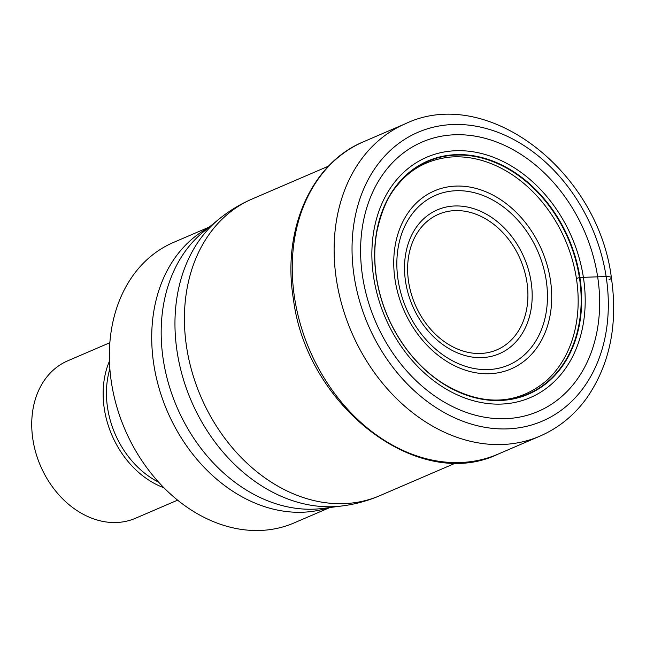 <?xml version="1.0" encoding="UTF-8"?>
<svg xmlns="http://www.w3.org/2000/svg" width="646" height="646" viewBox="0 0 646 646"><rect width="100%" height="100%" fill="white"/><g stroke="black" fill="none" stroke-linecap="round" stroke-linejoin="round"><path stroke-width="0.97" d="M362.64 276.876A146.642 113.801 -113.3 0 1 458.143 134.707A146.642 113.801 -113.3 0 1 597.615 276.577A146.642 113.801 -113.3 0 1 502.112 418.745A146.642 113.801 -113.3 0 1 362.64 276.876M576.418 278.547A125.841 97.659 66.7 0 1 546.29 380.849C512.536 408.999 474.915 403.314 441.614 382.529C428.839 374.139 417.445 363.407 407.424 350.326C391.137 328.701 380.841 304.541 376.529 277.845C374.099 261.985 374.187 246.724 376.804 232.059C381.18 211.686 387.786 196.416 396.628 186.242C409.79 169.26 427.595 159.538 450.036 157.083A125.841 97.659 -113.3 0 1 576.418 278.547L579.405 277.53A14.212 2.826 -8.8 0 1 579.906 277.441A126.996 98.555 66.7 0 1 497.202 400.552A126.996 98.555 66.7 0 1 376.416 277.699A126.996 98.555 -113.3 0 1 459.12 154.588A126.996 98.555 -113.3 0 1 579.906 277.441L606.134 276.545A12.855 2.56 -8.8 0 1 608.984 279.734M209.304 227.037L173.459 242.452A152.658 118.468 66.7 0 0 111.483 382.844A152.658 118.468 66.7 0 0 256.672 530.528A152.658 118.468 66.7 0 0 294.108 522.921L329.945 507.506M109.86 342.703L67.725 360.823A85.7 66.506 66.7 0 0 32.922 439.643A85.7 66.506 66.7 0 0 114.439 522.549A85.7 66.506 66.7 0 0 135.45 518.278L177.593 500.157M373.695 277.538A130.863 101.551 -113.3 0 1 458.918 150.671A130.863 101.551 -113.3 0 1 583.378 277.271A130.863 101.551 66.7 0 1 498.155 404.138A130.863 101.551 66.7 0 1 373.695 277.538M354.226 276.859A157.212 122.005 66.7 0 0 503.751 428.952A157.212 122.005 66.7 0 0 606.134 276.545A157.212 122.005 66.7 0 0 456.609 124.452A157.212 122.005 66.7 0 0 354.226 276.859M336.485 280.073A170.068 131.978 -113.3 0 1 405.535 123.677C487.003 84.796 598.204 170.932 611.391 277.78C618.101 324.478 609.856 364.61 586.649 398.186C574.173 415.354 558.596 427.999 539.935 436.131A170.068 131.978 -113.3 0 1 336.485 280.073M498.066 454.138C418.382 492.68 306.656 406.552 293.413 299.066C281.866 230.089 311.186 163.196 363.666 141.692A170.068 131.978 66.7 0 0 294.616 298.089A170.068 131.978 66.7 0 0 498.066 454.138L539.935 436.131M376.505 277.788A126.632 98.273 66.7 0 0 496.935 400.294A126.632 98.273 66.7 0 0 579.405 277.53A126.632 98.273 -113.3 0 0 458.967 155.024A126.632 98.273 -113.3 0 0 376.505 277.788M328.588 166.111L252.231 198.952A161.492 125.324 66.7 0 0 186.662 347.467A161.492 125.324 66.7 0 0 379.856 495.66L456.213 462.811M342.243 505.931A159.869 124.064 -113.3 0 1 342.202 505.939A159.869 124.064 -113.3 0 1 177.182 352.102A159.869 124.064 -113.3 0 1 218.873 219.22L203.547 231.744A154.281 119.728 66.7 0 0 163.293 359.83A154.281 119.728 66.7 0 0 163.317 359.992A154.281 119.728 66.7 0 0 322.572 508.45L342.202 505.939C355.235 504.26 367.784 500.836 379.856 495.66M328.548 507.683A152.658 118.468 -113.3 0 1 153.837 364.619A152.658 118.468 -113.3 0 1 153.813 364.465A152.658 118.468 -113.3 0 1 208.206 227.933M109.86 368.858A84.053 65.23 66.7 0 0 107.607 408.086A84.053 65.23 66.7 0 0 158.601 482.166M163.914 487.77A85.7 66.506 -113.3 0 1 104.329 408.926A85.7 66.506 -113.3 0 1 109.449 361.146M550.376 279.807A96.916 75.211 66.7 0 0 458.2 186.048A96.916 75.211 66.7 0 0 395.086 280.001A96.916 75.211 66.7 0 0 487.262 373.759A96.916 75.211 66.7 0 0 550.376 279.807M398.17 280.493A92.386 71.698 66.7 0 0 486.107 369.625A92.386 71.698 66.7 0 0 546.169 280.057A92.386 71.698 66.7 0 0 546.128 279.815A92.386 71.698 66.7 0 0 458.2 190.683A92.386 71.698 66.7 0 0 398.13 280.251A92.386 71.698 66.7 0 0 398.17 280.493M405.583 281.713A78.311 60.772 -113.3 0 1 456.674 205.945A78.311 60.772 -113.3 0 1 531.093 281.713A78.311 60.772 -113.3 0 1 531.117 281.866A78.311 60.772 -113.3 0 1 480.026 357.634A78.311 60.772 -113.3 0 1 405.607 281.866A78.311 60.772 -113.3 0 1 405.583 281.713M526.91 282.108A73.789 57.26 -113.3 0 1 478.767 353.499A73.789 57.26 -113.3 0 1 408.652 282.116A73.789 57.26 -113.3 0 1 408.627 281.971A73.789 57.26 -113.3 0 1 456.762 210.58A73.789 57.26 -113.3 0 1 526.886 281.963A73.789 57.26 -113.3 0 1 526.91 282.108M363.666 141.692L405.535 123.677M252.231 198.952C240.167 204.152 229.047 210.911 218.873 219.22"/></g></svg>
